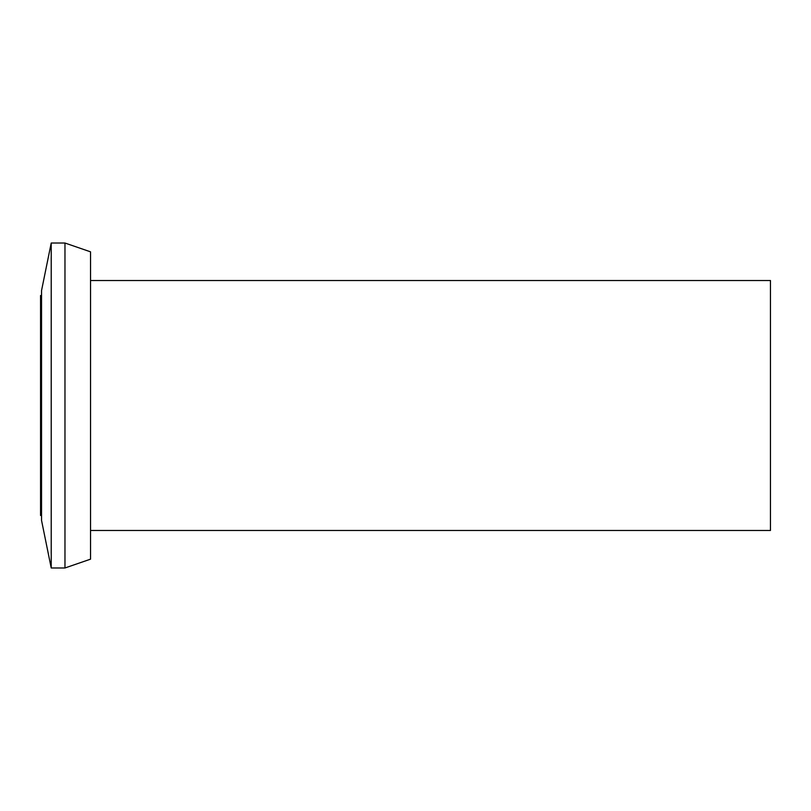 <?xml version="1.0" encoding="UTF-8"?>
<svg xmlns="http://www.w3.org/2000/svg" width="811" height="811" viewBox="0 0 811 811"><rect width="100%" height="100%" fill="white"/><g stroke="black" fill="none" stroke-linecap="round" stroke-linejoin="round"><path stroke-width="1.22" d="M90.548 530.485L770.45 530.485L770.45 280.515L90.548 280.515M64.971 243.026L64.971 567.974L90.548 559.164L90.548 251.836L64.971 243.026L51.215 243.026L51.215 567.974L41.554 520.48L41.554 290.52L51.215 243.026M64.971 567.974L51.215 567.974M41.554 295.518L40.55 295.518L40.55 515.482L41.554 515.482"/></g></svg>
